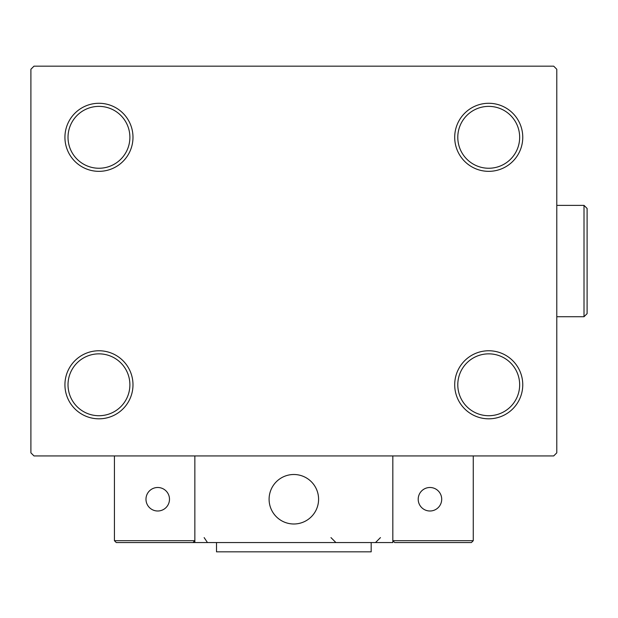 <?xml version="1.0" encoding="UTF-8"?>
<svg xmlns="http://www.w3.org/2000/svg" width="618" height="618" viewBox="0 0 618 618"><rect width="100%" height="100%" fill="white"/><g stroke="black" fill="none" stroke-linecap="round" stroke-linejoin="round"><path stroke-width="0.93" d="M454.701 384.79A34.029 34.029 0 0 0 488.73 418.819A34.029 34.029 0 0 0 522.758 384.79A34.029 34.029 0 0 0 488.73 350.761A34.029 34.029 0 0 0 454.701 384.79M519.661 384.79A30.931 30.931 0 0 1 488.73 415.721A30.931 30.931 0 0 1 457.791 384.79A30.931 30.931 0 0 1 488.73 353.851A30.931 30.931 0 0 1 519.661 384.79M454.701 137.312A34.029 34.029 0 0 0 488.73 171.34A34.029 34.029 0 0 0 522.758 137.312A34.029 34.029 0 0 0 488.73 103.283A34.029 34.029 0 0 0 454.701 137.312M519.661 137.312A30.931 30.931 0 0 1 488.73 168.25A30.931 30.931 0 0 1 457.791 137.312A30.931 30.931 0 0 1 488.73 106.381A30.931 30.931 0 0 1 519.661 137.312M64.929 137.312A34.029 34.029 0 0 0 98.957 171.34A34.029 34.029 0 0 0 132.986 137.312A34.029 34.029 0 0 0 98.957 103.283A34.029 34.029 0 0 0 64.929 137.312M129.888 137.312A30.931 30.931 0 0 1 98.957 168.25A30.931 30.931 0 0 1 68.019 137.312A30.931 30.931 0 0 1 98.957 106.381A30.931 30.931 0 0 1 129.888 137.312M64.929 384.79A34.029 34.029 0 0 0 98.957 418.819A34.029 34.029 0 0 0 132.986 384.79A34.029 34.029 0 0 0 98.957 350.761A34.029 34.029 0 0 0 64.929 384.79M129.888 384.79A30.931 30.931 0 0 1 98.957 415.721A30.931 30.931 0 0 1 68.019 384.79A30.931 30.931 0 0 1 98.957 353.851A30.931 30.931 0 0 1 129.888 384.79M553.689 66.165L33.99 66.165L30.9 69.262L30.9 452.847L33.99 455.937L553.689 455.937L556.787 452.847L556.787 69.262L553.689 66.165M269.093 499.244A24.751 24.751 0 0 1 293.844 474.5A24.751 24.751 0 0 1 318.587 499.244A24.751 24.751 0 0 1 293.844 523.994A24.751 24.751 0 0 1 269.093 499.244M392.832 542.558L194.855 542.558L194.855 455.937L392.832 455.937L392.832 542.558M298.046 523.631A24.751 24.751 0 0 0 318.231 495.041A24.751 24.751 0 0 0 289.641 474.856A24.751 24.751 0 0 0 269.456 503.446A24.751 24.751 0 0 0 298.046 523.631M471.403 542.558L473.264 540.696L473.264 455.937L392.832 455.937L392.832 540.696L473.264 540.696L471.403 542.558L394.686 542.558L392.832 540.696L394.686 542.558M194.855 542.558L116.277 542.558L114.423 540.696L114.423 455.937M194.855 540.696L192.994 542.558L194.855 540.696L114.423 540.696L116.277 542.558M418.201 499.244A11.757 11.757 0 0 0 429.95 511.001A11.757 11.757 0 0 0 441.708 499.244A11.757 11.757 0 0 0 429.95 487.494A11.757 11.757 0 0 0 418.201 499.244M157.729 511.001A11.757 11.757 0 0 0 169.487 499.244A11.757 11.757 0 0 0 157.729 487.494A11.757 11.757 0 0 0 145.979 499.244A11.757 11.757 0 0 0 157.729 511.001M371.179 542.558L371.179 551.835L216.509 551.835L216.509 542.558M584.01 205.369L587.1 208.467L587.1 313.643L584.01 316.733L584.01 205.369L556.787 205.369M204.133 537.606L207.223 542.195M330.962 537.606L335.914 542.558M380.456 537.606L375.512 542.558M584.01 316.733L556.787 316.733"/></g></svg>

